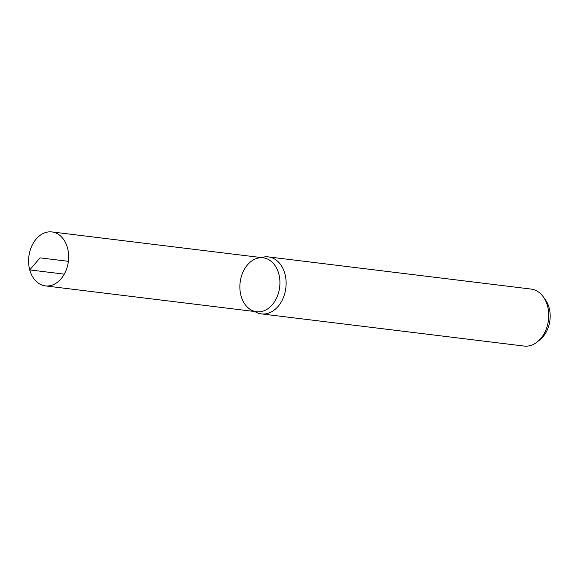 <?xml version="1.0" encoding="UTF-8"?>
<svg xmlns="http://www.w3.org/2000/svg" width="578" height="578" viewBox="0 0 578 578"><rect width="100%" height="100%" fill="white"/><g stroke="black" fill="none" stroke-linecap="round" stroke-linejoin="round"><path stroke-width="0.87" d="M45.315 285.886L256.596 311.759A27.18 19.912 -83 0 0 278.769 273.784A27.18 19.912 -83 0 0 263.2 257.81A27.18 19.912 -83 0 0 240.137 282.367A27.18 19.912 -83 0 0 256.596 311.759A27.18 19.912 -83 0 0 278.769 273.784A27.18 19.912 -83 0 0 263.2 257.81L51.926 231.937A27.18 19.912 -83 0 0 29.745 269.919A27.18 19.912 -83 0 0 45.315 285.886A27.18 19.912 -83 0 0 67.496 247.904A27.18 19.912 -83 0 0 51.926 231.937M254.934 311.556A28.712 21.032 -83 0 0 261.48 313.905L524.094 346.063A28.712 21.032 -83 0 0 537.822 341.482L540.517 339.199A25.396 18.604 -83 0 0 549.1 307.763A25.396 18.604 -83 0 0 545.357 299.7L543.291 296.832A28.712 21.032 -83 0 0 531.074 289.072L268.459 256.914A28.712 21.032 -83 0 0 261.545 257.607M537.822 341.482A28.712 21.032 -83 0 0 547.525 305.943A28.712 21.032 -83 0 0 543.291 296.832M261.48 313.905A28.712 21.032 -83 0 0 284.903 273.784A28.712 21.032 -83 0 0 268.459 256.914M29.745 269.919L40.055 257.86M64.281 274.145L29.745 269.919L40.055 257.86L68.385 261.328"/></g></svg>
